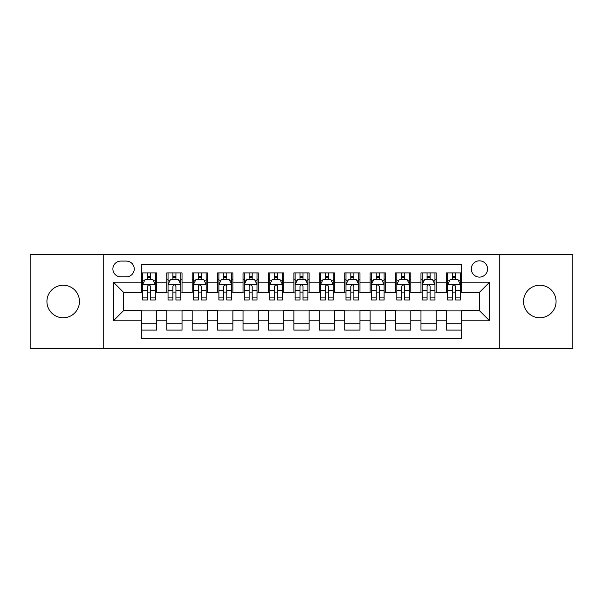 <?xml version="1.0" encoding="UTF-8"?>
<svg xmlns="http://www.w3.org/2000/svg" width="603" height="603" viewBox="0 0 603 603"><rect width="100%" height="100%" fill="white"/><g stroke="black" fill="none" stroke-linecap="round" stroke-linejoin="round"><path stroke-width="0.9" d="M539.806 285.234A16.266 16.266 0 0 0 523.54 301.5A16.266 16.266 0 0 0 539.806 317.766A16.266 16.266 0 0 0 556.072 301.5A16.266 16.266 0 0 0 539.806 285.234M63.194 285.234A16.266 16.266 0 0 0 46.928 301.5A16.266 16.266 0 0 0 63.194 317.766A16.266 16.266 0 0 0 79.46 301.5A16.266 16.266 0 0 0 63.194 285.234M479.438 260.828A8.133 8.133 0 0 0 471.297 268.961A8.133 8.133 0 0 0 479.438 277.101A8.133 8.133 0 0 0 487.571 268.961A8.133 8.133 0 0 0 479.438 260.828M499.766 348.526L572.85 348.526L572.85 254.474L499.766 254.474L499.766 348.526L103.234 348.526L103.234 254.474L30.15 254.474L30.15 348.526L103.234 348.526M461.642 272.903L446.386 272.903L446.386 282.181L436.225 282.181L436.225 292.349L446.386 292.349L446.386 282.181M436.225 282.181L436.225 272.903L420.969 272.903L420.969 282.181L410.801 282.181L410.801 292.349L420.969 292.349L420.969 282.181M410.801 282.181L410.801 272.903L395.553 272.903L395.553 282.181L385.385 282.181L385.385 292.349L395.553 292.349L395.553 282.181M385.385 282.181L385.385 272.903L370.129 272.903L370.129 282.181L359.961 282.181L359.961 292.349L370.129 292.349L370.129 282.181M359.961 282.181L359.961 272.903L344.712 272.903L344.712 282.181L334.544 282.181L334.544 292.349L344.712 292.349L344.712 282.181M334.544 282.181L334.544 272.903L319.296 272.903L319.296 282.181L309.128 282.181L309.128 292.349L319.296 292.349L319.296 282.181M309.128 282.181L309.128 272.903L293.872 272.903L293.872 282.181L283.704 282.181L283.704 292.349L293.872 292.349L293.872 282.181M283.704 282.181L283.704 272.903L268.456 272.903L268.456 282.181L258.288 282.181L258.288 292.349L268.456 292.349L268.456 282.181M258.288 282.181L258.288 272.903L243.039 272.903L243.039 282.181L232.871 282.181L232.871 292.349L243.039 292.349L243.039 282.181M232.871 282.181L232.871 272.903L217.615 272.903L217.615 282.181L207.447 282.181L207.447 292.349L217.615 292.349L217.615 282.181M207.447 282.181L207.447 272.903L192.199 272.903L192.199 282.181L182.031 282.181L182.031 292.349L192.199 292.349L192.199 282.181M182.031 282.181L182.031 272.903L166.775 272.903L166.775 292.349L156.614 292.349L156.614 272.903L141.358 272.903M141.358 330.097L156.614 330.097L156.614 310.651L166.775 310.651L166.775 330.097L182.031 330.097L182.031 310.651L192.199 310.651L192.199 320.819L182.031 320.819M192.199 320.819L192.199 330.097L207.447 330.097L207.447 310.651L217.615 310.651L217.615 320.819L207.447 320.819M217.615 320.819L217.615 330.097L232.871 330.097L232.871 310.651L243.039 310.651L243.039 320.819L232.871 320.819M243.039 320.819L243.039 330.097L258.288 330.097L258.288 310.651L268.456 310.651L268.456 320.819L258.288 320.819M268.456 320.819L268.456 330.097L283.704 330.097L283.704 310.651L293.872 310.651L293.872 320.819L283.704 320.819M293.872 320.819L293.872 330.097L309.128 330.097L309.128 310.651L319.296 310.651L319.296 320.819L309.128 320.819M319.296 320.819L319.296 330.097L334.544 330.097L334.544 310.651L344.712 310.651L344.712 320.819L334.544 320.819M344.712 320.819L344.712 330.097L359.961 330.097L359.961 310.651L370.129 310.651L370.129 320.819L359.961 320.819M370.129 320.819L370.129 330.097L385.385 330.097L385.385 310.651L395.553 310.651L395.553 320.819L385.385 320.819M395.553 320.819L395.553 330.097L410.801 330.097L410.801 310.651L420.969 310.651L420.969 320.819L410.801 320.819M420.969 320.819L420.969 330.097L436.225 330.097L436.225 310.651L446.386 310.651L446.386 320.819L436.225 320.819M120.766 276.845L126.359 276.845A7.877 7.877 0 0 0 134.243 268.961A7.877 7.877 0 0 0 126.359 261.084L120.766 261.084A7.877 7.877 0 0 0 112.889 268.961A7.877 7.877 0 0 0 120.766 276.845M499.766 254.474L103.234 254.474M461.642 282.181L461.642 264.385L141.358 264.385L141.358 292.349L123.562 292.349L123.562 310.651L141.358 310.651L141.358 338.615L461.642 338.615L461.642 310.651L479.438 310.651L479.438 292.349L461.642 292.349L461.642 282.181L489.606 282.181L489.606 320.819L461.642 320.819M141.358 320.819L113.394 320.819L113.394 282.181L141.358 282.181M446.386 320.819L446.386 330.097L461.642 330.097M141.358 279.257L142.632 279.257M147.456 279.257L150.509 279.257M155.34 279.257L156.614 279.257M141.358 292.093L142.632 292.093M147.456 292.093L150.509 292.093M155.34 292.093L156.614 292.093M141.358 310.907L156.614 310.907M141.358 323.743L156.614 323.743M166.775 292.093L168.049 292.093M172.88 292.093L175.933 292.093M180.757 292.093L182.031 292.093M166.775 279.257L168.049 279.257M172.88 279.257L175.933 279.257M180.757 279.257L182.031 279.257M166.775 310.907L182.031 310.907M166.775 323.743L182.031 323.743M192.199 310.907L207.447 310.907M192.199 323.743L207.447 323.743M192.199 279.257L193.465 279.257M198.297 279.257L201.349 279.257M206.181 279.257L207.447 279.257M192.199 292.093L193.465 292.093M198.297 292.093L201.349 292.093M206.181 292.093L207.447 292.093M217.615 310.907L232.871 310.907M217.615 323.743L232.871 323.743M217.615 279.257L218.889 279.257M223.721 279.257L226.766 279.257M231.597 279.257L232.871 279.257M217.615 292.093L218.889 292.093M223.721 292.093L226.766 292.093M231.597 292.093L232.871 292.093M243.039 310.907L258.288 310.907M243.039 323.743L258.288 323.743M243.039 279.257L244.305 279.257M249.137 279.257L252.19 279.257M257.014 279.257L258.288 279.257M243.039 292.093L244.305 292.093M249.137 292.093L252.19 292.093M257.014 292.093L258.288 292.093M268.456 310.907L283.704 310.907M268.456 323.743L283.704 323.743M268.456 279.257L269.729 279.257M274.553 279.257L277.606 279.257M282.438 279.257L283.704 279.257M268.456 292.093L269.729 292.093M274.553 292.093L277.606 292.093M282.438 292.093L283.704 292.093M293.872 310.907L309.128 310.907M293.872 323.743L309.128 323.743M293.872 279.257L295.146 279.257M299.977 279.257L303.023 279.257M307.854 279.257L309.128 279.257M293.872 292.093L295.146 292.093M299.977 292.093L303.023 292.093M307.854 292.093L309.128 292.093M319.296 310.907L334.544 310.907M319.296 323.743L334.544 323.743M319.296 279.257L320.562 279.257M325.394 279.257L328.447 279.257M333.271 279.257L334.544 279.257M319.296 292.093L320.562 292.093M325.394 292.093L328.447 292.093M333.271 292.093L334.544 292.093M344.712 310.907L359.961 310.907M344.712 323.743L359.961 323.743M344.712 279.257L345.986 279.257M350.81 279.257L353.863 279.257M358.695 279.257L359.961 279.257M344.712 292.093L345.986 292.093M350.81 292.093L353.863 292.093M358.695 292.093L359.961 292.093M370.129 310.907L385.385 310.907M370.129 323.743L385.385 323.743M370.129 279.257L371.403 279.257M376.234 279.257L379.279 279.257M384.111 279.257L385.385 279.257M370.129 292.093L371.403 292.093M376.234 292.093L379.279 292.093M384.111 292.093L385.385 292.093M395.553 310.907L410.801 310.907M395.553 323.743L410.801 323.743M395.553 279.257L396.819 279.257M401.651 279.257L404.703 279.257M409.535 279.257L410.801 279.257M395.553 292.093L396.819 292.093M401.651 292.093L404.703 292.093M409.535 292.093L410.801 292.093M420.969 310.907L436.225 310.907M420.969 323.743L436.225 323.743M420.969 279.257L422.243 279.257M427.067 279.257L430.12 279.257M434.951 279.257L436.225 279.257M420.969 292.093L422.243 292.093M427.067 292.093L430.12 292.093M434.951 292.093L436.225 292.093M446.386 310.907L461.642 310.907M446.386 323.743L461.642 323.743M446.386 279.257L447.66 279.257M452.491 279.257L455.544 279.257M460.368 279.257L461.642 279.257M446.386 292.093L447.66 292.093M452.491 292.093L455.544 292.093M460.368 292.093L461.642 292.093M123.562 292.349L113.394 282.181M123.562 310.651L113.394 320.819M489.606 282.181L479.438 292.349M489.606 320.819L479.438 310.651M150.509 276.204L147.456 276.204M155.34 297.905L150.509 297.905L150.509 299.977L155.34 299.977L155.34 284.473L152.8 279.385L145.172 279.385L142.632 284.473L142.632 299.977L147.456 299.977L147.456 297.905L142.632 297.905M142.632 284.473L142.632 272.903M155.34 284.473L155.34 272.903M147.456 279.385L147.456 272.903M150.509 272.903L150.509 279.385M150.509 297.905L150.509 286.372C149.491 284.42 148.481 284.42 147.456 286.372L147.456 297.905M175.933 276.204L172.88 276.204M180.757 297.905L175.933 297.905L175.933 299.977L180.757 299.977L180.757 284.473L178.217 279.385L170.589 279.385L168.049 284.473L168.049 299.977L172.88 299.977L172.88 297.905L168.049 297.905M168.049 284.473L168.049 272.903M180.757 284.473L180.757 272.903M172.88 279.385L172.88 272.903M175.933 272.903L175.933 279.385M175.933 297.905L175.933 286.372C174.915 284.42 173.898 284.42 172.88 286.372L172.88 297.905M201.349 276.204L198.297 276.204M206.181 297.905L201.349 297.905L201.349 299.977L206.181 299.977L206.181 284.473L203.633 279.385L196.013 279.385L193.465 284.473L193.465 299.977L198.297 299.977L198.297 297.905L193.465 297.905M193.465 284.473L193.465 272.903M206.181 284.473L206.181 272.903M198.297 279.385L198.297 272.903M201.349 272.903L201.349 279.385M201.349 297.905L201.349 286.372C200.332 284.42 199.314 284.42 198.297 286.372L198.297 297.905M226.766 276.204L223.721 276.204M231.597 297.905L226.766 297.905L226.766 299.977L231.597 299.977L231.597 284.473L229.057 279.385L221.429 279.385L218.889 284.473L218.889 299.977L223.721 299.977L223.721 297.905L218.889 297.905M218.889 284.473L218.889 272.903M231.597 284.473L231.597 272.903M223.721 279.385L223.721 272.903M226.766 272.903L226.766 279.385M226.766 297.905L226.766 286.372C225.756 284.42 224.738 284.42 223.721 286.372L223.721 297.905M252.19 276.204L249.137 276.204M257.014 297.905L252.19 297.905L252.19 299.977L257.014 299.977L257.014 284.473L254.474 279.385L246.846 279.385L244.305 284.473L244.305 299.977L249.137 299.977L249.137 297.905L244.305 297.905M244.305 284.473L244.305 272.903M257.014 284.473L257.014 272.903M249.137 279.385L249.137 272.903M252.19 272.903L252.19 279.385M252.19 297.905L252.19 286.372C251.172 284.42 250.155 284.42 249.137 286.372L249.137 297.905M277.606 276.204L274.553 276.204M282.438 297.905L277.606 297.905L277.606 299.977L282.438 299.977L282.438 284.473L279.89 279.385L272.27 279.385L269.729 284.473L269.729 299.977L274.553 299.977L274.553 297.905L269.729 297.905M269.729 284.473L269.729 272.903M282.438 284.473L282.438 272.903M274.553 279.385L274.553 272.903M277.606 272.903L277.606 279.385M277.606 297.905L277.606 286.372C276.589 284.42 275.571 284.42 274.553 286.372L274.553 297.905M303.023 276.204L299.977 276.204M307.854 297.905L303.023 297.905L303.023 299.977L307.854 299.977L307.854 284.473L305.314 279.385L297.686 279.385L295.146 284.473L295.146 299.977L299.977 299.977L299.977 297.905L295.146 297.905M295.146 284.473L295.146 272.903M307.854 284.473L307.854 272.903M299.977 279.385L299.977 272.903M303.023 272.903L303.023 279.385M303.023 297.905L303.023 286.372C302.013 284.42 300.995 284.42 299.977 286.372L299.977 297.905M328.447 276.204L325.394 276.204M333.271 297.905L328.447 297.905L328.447 299.977L333.271 299.977L333.271 284.473L330.73 279.385L323.11 279.385L320.562 284.473L320.562 299.977L325.394 299.977L325.394 297.905L320.562 297.905M320.562 284.473L320.562 272.903M333.271 284.473L333.271 272.903M325.394 279.385L325.394 272.903M328.447 272.903L328.447 279.385M328.447 297.905L328.447 286.372C327.429 284.42 326.411 284.42 325.394 286.372L325.394 297.905M353.863 276.204L350.81 276.204M358.695 297.905L353.863 297.905L353.863 299.977L358.695 299.977L358.695 284.473L356.154 279.385L348.526 279.385L345.986 284.473L345.986 299.977L350.81 299.977L350.81 297.905L345.986 297.905M345.986 284.473L345.986 272.903M358.695 284.473L358.695 272.903M350.81 279.385L350.81 272.903M353.863 272.903L353.863 279.385M353.863 297.905L353.863 286.372C352.845 284.42 351.828 284.42 350.81 286.372L350.81 297.905M379.279 276.204L376.234 276.204M384.111 297.905L379.279 297.905L379.279 299.977L384.111 299.977L384.111 284.473L381.571 279.385L373.943 279.385L371.403 284.473L371.403 299.977L376.234 299.977L376.234 297.905L371.403 297.905M371.403 284.473L371.403 272.903M384.111 284.473L384.111 272.903M376.234 279.385L376.234 272.903M379.279 272.903L379.279 279.385M379.279 297.905L379.279 286.372C378.269 284.42 377.252 284.42 376.234 286.372L376.234 297.905M404.703 276.204L401.651 276.204M409.535 297.905L404.703 297.905L404.703 299.977L409.535 299.977L409.535 284.473L406.987 279.385L399.367 279.385L396.819 284.473L396.819 299.977L401.651 299.977L401.651 297.905L396.819 297.905M396.819 284.473L396.819 272.903M409.535 284.473L409.535 272.903M401.651 279.385L401.651 272.903M404.703 272.903L404.703 279.385M404.703 297.905L404.703 286.372C403.686 284.42 402.668 284.42 401.651 286.372L401.651 297.905M430.12 276.204L427.067 276.204M434.951 297.905L430.12 297.905L430.12 299.977L434.951 299.977L434.951 284.473L432.411 279.385L424.783 279.385L422.243 284.473L422.243 299.977L427.067 299.977L427.067 297.905L422.243 297.905M422.243 284.473L422.243 272.903M434.951 284.473L434.951 272.903M427.067 279.385L427.067 272.903M430.12 272.903L430.12 279.385M430.12 297.905L430.12 286.372C429.102 284.42 428.092 284.42 427.067 286.372L427.067 297.905M455.544 276.204L452.491 276.204M460.368 297.905L455.544 297.905L455.544 299.977L460.368 299.977L460.368 284.473L457.828 279.385L450.2 279.385L447.66 284.473L447.66 299.977L452.491 299.977L452.491 297.905L447.66 297.905M447.66 284.473L447.66 272.903M460.368 284.473L460.368 272.903M452.491 279.385L452.491 272.903M455.544 272.903L455.544 279.385M455.544 297.905L455.544 286.372C454.526 284.42 453.509 284.42 452.491 286.372L452.491 297.905M166.775 320.819L156.614 320.819M166.775 282.181L156.614 282.181M155.273 284.345L142.692 284.345M142.632 280.787L144.471 280.787M153.494 280.787L155.34 280.787M147.456 290.36L142.632 290.36M155.34 290.36L150.509 290.36M150.509 277.825L147.456 277.825M180.696 284.345L168.116 284.345M168.049 280.787L169.895 280.787M178.918 280.787L180.757 280.787M172.88 290.36L168.049 290.36M180.757 290.36L175.933 290.36M175.933 277.825L172.88 277.825M206.113 284.345L193.533 284.345M193.465 280.787L195.312 280.787M204.334 280.787L206.181 280.787M198.297 290.36L193.465 290.36M206.181 290.36L201.349 290.36M201.349 277.825L198.297 277.825M231.537 284.345L218.949 284.345M218.889 280.787L220.728 280.787M229.758 280.787L231.597 280.787M223.721 290.36L218.889 290.36M231.597 290.36L226.766 290.36M226.766 277.825L223.721 277.825M256.953 284.345L244.373 284.345M244.305 280.787L246.152 280.787M255.175 280.787L257.014 280.787M249.137 290.36L244.305 290.36M257.014 290.36L252.19 290.36M252.19 277.825L249.137 277.825M282.37 284.345L269.79 284.345M269.729 280.787L271.569 280.787M280.591 280.787L282.438 280.787M274.553 290.36L269.729 290.36M282.438 290.36L277.606 290.36M277.606 277.825L274.553 277.825M307.794 284.345L295.206 284.345M295.146 280.787L296.985 280.787M306.015 280.787L307.854 280.787M299.977 290.36L295.146 290.36M307.854 290.36L303.023 290.36M303.023 277.825L299.977 277.825M333.21 284.345L320.63 284.345M320.562 280.787L322.409 280.787M331.431 280.787L333.271 280.787M325.394 290.36L320.562 290.36M333.271 290.36L328.447 290.36M328.447 277.825L325.394 277.825M358.627 284.345L346.047 284.345M345.986 280.787L347.825 280.787M356.848 280.787L358.695 280.787M350.81 290.36L345.986 290.36M358.695 290.36L353.863 290.36M353.863 277.825L350.81 277.825M384.051 284.345L371.463 284.345M371.403 280.787L373.242 280.787M382.272 280.787L384.111 280.787M376.234 290.36L371.403 290.36M384.111 290.36L379.279 290.36M379.279 277.825L376.234 277.825M409.467 284.345L396.887 284.345M396.819 280.787L398.666 280.787M407.688 280.787L409.535 280.787M401.651 290.36L396.819 290.36M409.535 290.36L404.703 290.36M404.703 277.825L401.651 277.825M434.884 284.345L422.304 284.345M422.243 280.787L424.082 280.787M433.105 280.787L434.951 280.787M427.067 290.36L422.243 290.36M434.951 290.36L430.12 290.36M430.12 277.825L427.067 277.825M460.308 284.345L447.728 284.345M447.66 280.787L449.506 280.787M458.529 280.787L460.368 280.787M452.491 290.36L447.66 290.36M460.368 290.36L455.544 290.36M455.544 277.825L452.491 277.825"/></g></svg>
